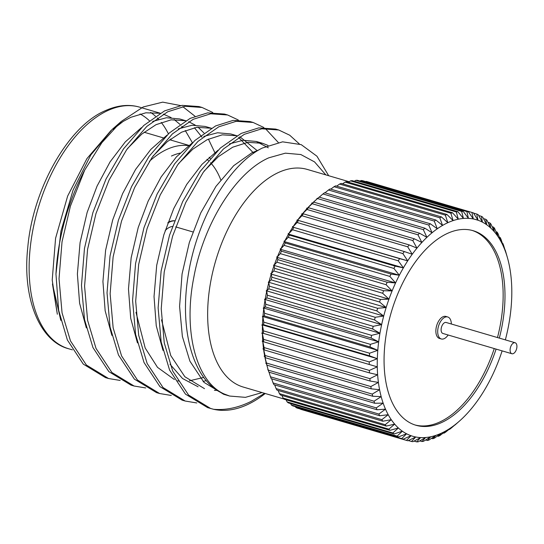 <?xml version="1.0" encoding="UTF-8"?>
<svg xmlns="http://www.w3.org/2000/svg" width="544" height="544" viewBox="0 0 544 544"><rect width="100%" height="100%" fill="white"/><g stroke="black" fill="none" stroke-linecap="round" stroke-linejoin="round"><path stroke-width="0.82" d="M511.897 353.743L442.911 333.472A5.726 3.135 -73.6 0 1 441.232 328.318A5.726 3.135 -73.6 0 1 444.693 322.626A5.726 3.135 -73.6 0 1 446.141 322.476L515.127 342.747A5.726 3.135 106.4 0 0 513.679 342.897A5.726 3.135 106.4 0 0 510.218 348.588A5.726 3.135 106.4 0 0 511.897 353.743A5.726 3.135 106.4 0 0 513.339 353.586A5.726 3.135 106.4 0 0 516.8 347.895A5.726 3.135 106.4 0 0 515.127 342.747M451.35 324.006A11.458 6.276 106.4 0 0 447.753 316.982A11.458 6.276 106.4 0 0 444.863 317.288A11.458 6.276 106.4 0 0 437.94 328.664A11.458 6.276 106.4 0 0 441.293 338.966A11.458 6.276 106.4 0 0 444.19 338.66A11.458 6.276 106.4 0 0 448.12 335.002M447.753 316.982L445.917 316.438A11.458 6.276 106.4 0 0 443.02 316.744A11.458 6.276 106.4 0 0 436.104 328.127A11.458 6.276 106.4 0 0 439.457 338.422L441.293 338.966M499.324 338.103A101.395 55.522 106.4 0 0 473.11 230.69A101.395 55.522 106.4 0 0 447.494 233.383A101.395 55.522 106.4 0 0 386.274 334.091A101.395 55.522 106.4 0 0 415.942 425.258A101.395 55.522 106.4 0 0 441.551 422.566A101.395 55.522 106.4 0 0 496.094 349.098M415.024 424.973A101.395 55.522 106.4 0 0 439.715 422.022A101.395 55.522 106.4 0 0 494.251 348.554M349.16 181.737L307.258 169.422A113.424 62.104 106.4 0 0 278.61 172.428A113.424 62.104 106.4 0 0 210.12 285.09A113.424 62.104 106.4 0 0 243.304 387.07L284.002 399.024M165.199 230.534A21.196 11.608 -73.6 0 1 169.667 227.256A21.196 11.608 -73.6 0 1 172.421 226.474M168.028 222.482A26.921 14.742 -73.6 0 1 169.374 221.775A26.921 14.742 -73.6 0 1 174.502 220.755M167.824 223.026A26.921 14.742 -73.6 0 1 169.837 221.911A26.921 14.742 -73.6 0 1 174.461 220.864M188.489 145.636A103.115 56.46 106.4 0 0 167.008 149.348A103.115 56.46 106.4 0 0 149.403 161.316M115.926 126.426L123.1 121.462L130.886 117.28L145.867 112.798L160.092 113.274M163.302 114.124L171.149 117.592M174.162 119.524L179.976 124.399M181.75 126.249L182.641 127.248M185.259 130.519L192.413 142.752M212.772 112.492L202.062 107.467L185.164 106.277L167.674 111.792L146.846 126.392L126.602 149.797L109.106 179.989L95.975 213.588L87.57 249.363L84.578 286.239L87.604 320.362L96.036 348.446L111.935 372.531L134.089 386.022L145.717 387.947M202.062 107.467L198.961 106.556L182.063 105.366L164.574 110.881L143.745 125.48L123.502 148.886L105.998 179.078L92.874 212.677L84.47 248.452L81.478 285.328L84.504 319.45L92.936 347.534L108.834 371.62L130.988 385.111L134.089 386.022M265.22 393.509A143.215 78.418 -73.6 0 1 247.064 404.79A143.215 78.418 -73.6 0 1 213.622 409.299L207.638 407.633L185.484 394.142L169.585 370.056L161.153 341.972L158.127 307.85L161.119 270.973L169.524 235.198L182.648 201.6L200.151 171.408L220.395 148.009L241.223 133.402L258.713 127.888L275.611 129.078L278.712 129.989L261.814 128.799L244.324 134.314L223.496 148.92L203.252 172.319L185.756 202.511L172.625 236.11L164.22 271.891L161.228 308.761L164.254 342.883L172.686 370.967L188.584 395.053L210.739 408.544M299.295 143.895L289.721 135.211L278.712 129.989M278.256 142.433L265.268 128.472M263.874 127.507L253.164 122.482L236.259 121.292L218.776 126.806L197.948 141.413L177.698 164.812L160.201 195.004L147.077 228.602L138.672 264.377L135.68 301.254L138.706 335.376L147.138 363.46L163.037 387.546L185.191 401.037L196.812 402.961M288.823 234.192L288.912 233.492M253.164 122.482L250.056 121.57L233.158 120.38L215.676 125.895L194.847 140.502L174.597 163.9L157.1 194.092L143.976 227.691L135.572 263.466L132.58 300.342L135.606 334.465L144.038 362.549L159.936 386.634L182.09 400.126L185.191 401.037M238.326 120L227.61 114.974L210.712 113.784L193.222 119.299L172.4 133.899L152.15 157.304L134.654 187.496L121.53 221.095L113.125 256.87L110.133 293.746L113.152 327.869L121.584 355.953L137.482 380.038L159.637 393.53L171.265 395.454M227.61 114.974L224.509 114.063L207.611 112.873L190.121 118.388L169.3 132.988L149.049 156.393L131.553 186.585L118.422 220.184L110.024 255.959L107.032 292.835L110.051 326.958L118.483 355.042L134.382 379.127L156.536 392.618L159.637 393.53M121.271 121.434L112.071 129.52L90.794 154.972L73.073 190.114L60.955 231.152L55.964 274.067A143.215 78.418 106.4 0 1 84.735 170.041L101.85 142.691L121.271 121.434L143.208 106.957L162.724 102.143L180.588 105.584M182.777 106.651L194.99 116.226M60.785 320.368L52.455 283.941L57.331 314.242L52.217 280.051L55.576 238.279L67.646 196.071L86.958 158.569L111.166 130.322M264.602 393.326L251.076 401.431C238.245 407.735 225.76 410.36 213.622 409.299M328.678 175.712L316.928 156.203L301.226 144.643L282.608 141.834L262.371 148.022C229.446 164.138 197.431 218.042 188.442 273.863C178.772 329.732 193.256 382.153 224.142 393.958C196.2 381.752 183.063 331.459 193.766 277.637C203.456 223.836 235.872 172.074 268.879 157.794M505.199 250.002A118.578 64.933 -73.6 0 1 505.811 252.022L507.375 257.502A112.853 61.792 106.4 0 0 505.906 252.817L505.022 249.954M502.867 243.488A118.578 64.933 -73.6 0 1 503.594 245.358L505.906 252.817A112.853 61.792 106.4 0 0 503.554 246.786L502.867 243.488L502.398 243.352M493.605 227.154A118.578 64.933 -73.6 0 1 494.659 228.534L497.774 236.252A112.853 61.792 106.4 0 0 494.38 231.819L493.605 227.154L492.15 226.726M500.147 237.483A118.578 64.933 -73.6 0 1 500.99 239.197L503.554 246.786A112.853 61.792 106.4 0 0 500.834 241.25L500.147 237.483L499.372 237.252M495.944 231.703L497.053 232.03A118.578 64.933 -73.6 0 1 498.005 233.58L500.834 241.25A112.853 61.792 106.4 0 0 497.774 236.252L497.053 232.03M489.831 222.897A118.578 64.933 -73.6 0 1 490.98 224.087L494.38 231.819A112.853 61.792 106.4 0 0 490.681 227.977L489.831 222.897L487.988 222.353M476.762 214.044A118.578 64.933 -73.6 0 1 478.156 214.649L482.46 222.163A112.853 61.792 106.4 0 0 477.979 220.225L476.762 214.044L473.518 213.092M485.751 219.28A118.578 64.933 -73.6 0 1 486.989 220.279L490.681 227.977A112.853 61.792 106.4 0 0 486.703 224.754L485.751 219.28L483.487 218.613M478.659 215.519L481.386 216.322A118.578 64.933 -73.6 0 1 482.705 217.124L486.703 224.754A112.853 61.792 106.4 0 0 482.46 222.163L481.386 216.322M471.92 212.459A118.578 64.933 -73.6 0 1 473.355 212.854A118.578 64.933 -73.6 0 1 473.368 212.854L477.979 220.225A112.853 61.792 106.4 0 0 473.3 218.96L471.92 212.459L365.697 181.594M367.581 181.771L473.355 212.854L367.594 181.778A118.578 64.933 106.4 0 0 367.581 181.771A118.578 64.933 106.4 0 0 366.139 181.383M456.314 211.956A118.578 64.933 -73.6 0 1 457.905 211.718L352.131 180.642A118.578 64.933 106.4 0 0 350.54 180.873L456.314 211.956L458.306 219.184A112.853 61.792 106.4 0 0 453.098 220.606L450.867 213.2A118.578 64.933 -73.6 0 1 452.486 212.758L346.712 181.682A118.578 64.933 106.4 0 0 345.093 182.118L450.867 213.2M466.874 211.582A118.578 64.933 -73.6 0 1 468.377 211.766L362.603 180.69A118.578 64.933 106.4 0 0 361.094 180.499L466.874 211.582L468.438 218.355A112.853 61.792 106.4 0 0 463.427 218.436A112.853 61.792 106.4 0 0 458.306 219.184L452.486 212.758M357.435 180.309A118.578 64.933 106.4 0 0 355.885 180.336L461.659 211.412A118.578 64.933 -73.6 0 1 463.216 211.392L357.435 180.309M434.262 221.088A118.578 64.933 -73.6 0 1 435.894 220.041L330.12 188.958A118.578 64.933 106.4 0 0 328.481 190.006L434.262 221.088L437.281 228.793A112.853 61.792 106.4 0 0 432.052 232.771L428.747 225.039A118.578 64.933 -73.6 0 1 430.372 223.808L324.591 192.726A118.578 64.933 106.4 0 0 322.973 193.963L428.747 225.039M445.352 215.145A118.578 64.933 -73.6 0 1 446.984 214.499L341.21 183.423A118.578 64.933 106.4 0 0 339.578 184.069L445.352 215.145L447.834 222.693A112.853 61.792 106.4 0 0 442.551 225.427A112.853 61.792 106.4 0 0 437.281 228.793L430.372 223.808M335.668 185.851A118.578 64.933 106.4 0 0 334.03 186.701L439.81 217.784A118.578 64.933 -73.6 0 1 441.449 216.934L335.668 185.851M412.76 240.55A118.578 64.933 -73.6 0 1 414.283 238.796L308.502 207.72A118.578 64.933 106.4 0 0 306.986 209.467L412.76 240.55L416.962 248.112A112.853 61.792 106.4 0 0 412.23 254.252L407.721 246.826A118.578 64.933 -73.6 0 1 409.19 244.922L303.416 213.84A118.578 64.933 106.4 0 0 301.947 215.744L407.721 246.826M423.307 229.622A118.578 64.933 -73.6 0 1 424.905 228.208L319.131 197.125A118.578 64.933 106.4 0 0 318.662 197.533A118.578 64.933 106.4 0 0 317.526 198.546L423.307 229.622L426.904 237.334A112.853 61.792 106.4 0 0 421.865 242.461A112.853 61.792 106.4 0 0 416.962 248.112L409.19 244.922M313.752 202.137A118.578 64.933 106.4 0 0 312.188 203.721L417.969 234.804A118.578 64.933 -73.6 0 1 419.533 233.213L313.752 202.137L312.113 203.408A113.424 62.104 -73.6 0 0 307.421 208.175L306.959 208.039A113.424 62.104 -73.6 0 0 306.592 208.44L308.502 207.72M393.917 268.437A118.578 64.933 -73.6 0 1 395.175 266.145L289.401 235.069A118.578 64.933 106.4 0 0 288.143 237.361L393.917 268.437L399.344 275.244A112.853 61.792 106.4 0 0 395.57 282.948L389.851 276.42A118.578 64.933 -73.6 0 1 391.02 274.033L285.246 242.95A118.578 64.933 106.4 0 0 284.077 245.344L389.851 276.42M402.886 253.592A118.578 64.933 -73.6 0 1 404.294 251.546L298.513 220.47A118.578 64.933 106.4 0 0 297.106 222.516L402.886 253.592L407.701 260.848A112.853 61.792 106.4 0 0 403.396 267.859A112.853 61.792 106.4 0 0 399.344 275.244L391.02 274.033M293.835 227.555A118.578 64.933 106.4 0 0 292.495 229.731L398.276 260.814A118.578 64.933 -73.6 0 1 399.609 258.638L292.835 227.113A113.424 62.104 -73.6 0 0 288.83 233.641L288.368 233.505A113.424 62.104 -73.6 0 0 288.055 234.042L289.401 235.069M379.583 302.022A118.578 64.933 -73.6 0 1 380.453 299.418L274.679 268.342A118.578 64.933 106.4 0 0 273.809 270.946L379.583 302.022L386.152 307.537A112.853 61.792 106.4 0 0 383.704 316.05L376.876 310.93A118.578 64.933 -73.6 0 1 377.638 308.292L271.864 277.209A118.578 64.933 106.4 0 0 271.102 279.854L376.876 310.93M386.09 284.716A118.578 64.933 -73.6 0 1 387.165 282.241L281.391 251.158A118.578 64.933 106.4 0 0 280.31 253.633L386.09 284.716L392.102 290.931A112.853 61.792 106.4 0 0 388.953 299.146A112.853 61.792 106.4 0 0 386.152 307.537L377.638 308.292M277.862 259.638A118.578 64.933 106.4 0 0 276.882 262.188L382.656 293.264A118.578 64.933 -73.6 0 1 383.636 290.72L277.862 259.638L277.195 257.4A113.424 62.104 -73.6 0 0 274.271 265.044L273.809 264.908A113.424 62.104 -73.6 0 0 273.584 265.526L274.047 265.662L274.679 268.342M371.151 338.014A118.578 64.933 -73.6 0 1 371.552 335.356L265.771 304.273A118.578 64.933 106.4 0 0 265.377 306.938L371.151 338.014L378.665 341.829A112.853 61.792 106.4 0 0 377.788 350.322L370.076 346.977A118.578 64.933 -73.6 0 1 370.348 344.345L264.574 313.262A118.578 64.933 106.4 0 0 264.302 315.901L370.076 346.977M374.564 319.94A118.578 64.933 -73.6 0 1 375.204 317.274L269.43 286.192A118.578 64.933 106.4 0 0 268.784 288.857L374.564 319.94L381.636 324.646A112.853 61.792 106.4 0 0 379.95 333.254A112.853 61.792 106.4 0 0 378.665 341.829L370.348 344.345M267.396 295.229A118.578 64.933 106.4 0 0 266.873 297.901L372.647 328.984A118.578 64.933 -73.6 0 1 373.17 326.312L267.396 295.229L266.73 291.298A113.424 62.104 -73.6 0 0 265.166 299.316L264.704 299.18A113.424 62.104 -73.6 0 0 264.595 299.819L265.05 299.955L265.771 304.273M369.451 372.892A118.578 64.933 -73.6 0 1 369.342 370.43L263.568 339.354A118.578 64.933 106.4 0 0 263.677 341.816L369.451 372.892L377.631 374.768A112.853 61.792 106.4 0 0 378.406 382.412L370.117 381.031A118.578 64.933 -73.6 0 1 369.872 378.658L264.098 347.582A118.578 64.933 106.4 0 0 264.336 349.948L370.117 381.031M369.437 355.817A118.578 64.933 -73.6 0 1 369.58 353.219L263.806 322.143A118.578 64.933 106.4 0 0 263.656 324.734L369.437 355.817L377.325 358.68A112.853 61.792 106.4 0 0 377.271 366.846A112.853 61.792 106.4 0 0 377.631 374.768L369.872 378.658M263.466 330.854A118.578 64.933 106.4 0 0 263.452 333.39L369.226 364.473A118.578 64.933 -73.6 0 1 369.24 361.937L263.466 330.854L262.46 325.496A113.424 62.104 -73.6 0 0 262.405 333.091L261.95 332.962A113.424 62.104 -73.6 0 0 261.956 333.56L262.419 333.696L263.568 339.354M374.653 403.24A118.578 64.933 -73.6 0 1 374.041 401.227L268.267 370.144A118.578 64.933 106.4 0 0 268.879 372.157L374.653 403.24L383.146 403.131A112.853 61.792 106.4 0 0 385.499 409.163L376.985 409.754A118.578 64.933 -73.6 0 1 376.258 407.884L270.477 376.802A118.578 64.933 106.4 0 0 271.211 378.678L376.985 409.754M371.205 388.831A118.578 64.933 -73.6 0 1 370.838 386.566L265.064 355.484A118.578 64.933 106.4 0 0 265.431 357.755L371.205 388.831L379.59 389.708A112.853 61.792 106.4 0 0 381.174 396.63A112.853 61.792 106.4 0 0 383.146 403.131L376.258 407.884M266.458 363.025A118.578 64.933 106.4 0 0 266.948 365.174L372.722 396.25A118.578 64.933 -73.6 0 1 372.232 394.101L266.458 363.025L264.799 356.64A113.424 62.104 -73.6 0 0 266.268 363.079L265.812 362.943A113.424 62.104 -73.6 0 0 265.941 363.446L266.404 363.582L268.267 370.144M386.24 426.088A118.578 64.933 -73.6 0 1 385.193 424.714L279.412 393.632A118.578 64.933 106.4 0 0 280.466 395.005L386.24 426.088L394.665 424.13A112.853 61.792 106.4 0 0 398.364 427.972L390.014 430.345A118.578 64.933 -73.6 0 1 388.872 429.155L283.091 398.072A118.578 64.933 106.4 0 0 284.24 399.269L390.014 430.345M379.705 415.759A118.578 64.933 -73.6 0 1 378.862 414.045L273.088 382.962A118.578 64.933 106.4 0 0 273.931 384.683L379.705 415.759L388.212 414.698A112.853 61.792 106.4 0 0 391.272 419.696A112.853 61.792 106.4 0 0 394.665 424.13L388.872 429.155M276.073 388.586A118.578 64.933 106.4 0 0 277.018 390.136L382.799 421.219A118.578 64.933 -73.6 0 1 381.847 419.662L276.073 388.586L274.706 384.907M403.084 439.198A118.578 64.933 -73.6 0 1 401.696 438.6L295.922 407.517A118.578 64.933 106.4 0 0 297.31 408.122L403.084 439.198L411.067 435.717A112.853 61.792 106.4 0 0 415.752 436.988L407.932 440.783A118.578 64.933 -73.6 0 1 406.497 440.395A118.578 64.933 -73.6 0 1 406.484 440.388L300.703 409.306A118.578 64.933 106.4 0 0 300.716 409.312A118.578 64.933 106.4 0 0 300.737 409.319L406.497 440.395M394.101 433.962A118.578 64.933 -73.6 0 1 392.863 432.963L287.089 401.887A118.578 64.933 106.4 0 0 288.32 402.886L394.101 433.962L402.349 431.195A112.853 61.792 106.4 0 0 406.592 433.786A112.853 61.792 106.4 0 0 411.067 435.717L406.484 440.388M291.373 405.042A118.578 64.933 106.4 0 0 292.686 405.844L398.466 436.92A118.578 64.933 -73.6 0 1 397.147 436.118L291.373 405.042L290.584 403.553M421.947 441.524L425.619 437.512A112.853 61.792 106.4 0 0 430.746 436.764L423.538 441.293A118.578 64.933 -73.6 0 1 421.947 441.524L419.805 440.898M411.468 441.476L415.752 436.988A112.853 61.792 106.4 0 0 420.614 437.587L412.978 441.66A118.578 64.933 -73.6 0 1 411.468 441.476L408.381 440.565M416.636 441.857L420.614 437.587A112.853 61.792 106.4 0 0 425.619 437.512L418.193 441.83A118.578 64.933 -73.6 0 1 416.636 441.857L414.045 441.096M427.366 440.484L430.746 436.764A112.853 61.792 106.4 0 0 435.955 435.336L428.985 440.042A118.578 64.933 -73.6 0 1 427.366 440.484L425.639 439.98M443.952 433.201L446.502 430.522A112.853 61.792 106.4 0 0 451.772 427.156L445.59 432.16A118.578 64.933 -73.6 0 1 443.952 433.201L443.272 433.004M432.861 438.743L435.955 435.336A112.853 61.792 106.4 0 0 441.218 433.255L434.5 438.097A118.578 64.933 -73.6 0 1 432.861 438.743L431.508 438.348M438.403 436.308L441.218 433.255A112.853 61.792 106.4 0 0 446.502 430.522L440.042 435.465A118.578 64.933 -73.6 0 1 438.403 436.308L437.396 436.016M449.48 429.434L451.772 427.156A112.853 61.792 106.4 0 0 456.994 423.178L451.105 428.203A118.578 64.933 -73.6 0 1 449.48 429.434L449.099 429.325M454.947 425.034L456.994 423.178A112.853 61.792 106.4 0 0 459.265 421.246L455.416 424.633A118.578 64.933 -73.6 0 1 454.947 425.034L454.859 425.014M505.349 339.878A112.853 61.792 106.4 0 0 507.416 331.303A112.853 61.792 106.4 0 0 509.096 322.694A112.853 61.792 106.4 0 0 510.381 314.112A112.853 61.792 106.4 0 0 511.258 305.619A112.853 61.792 106.4 0 0 511.727 297.269A112.853 61.792 106.4 0 0 511.782 289.102A112.853 61.792 106.4 0 0 511.414 281.173A112.853 61.792 106.4 0 0 510.639 273.537A112.853 61.792 106.4 0 0 509.463 266.234A112.853 61.792 106.4 0 0 507.878 259.318A112.853 61.792 106.4 0 0 507.375 257.502M457.905 211.718L463.427 218.436L461.659 211.412M468.377 211.766L473.3 218.96A112.853 61.792 106.4 0 0 468.438 218.355L463.216 211.392M435.894 220.041L442.551 225.427L439.81 217.784M446.984 214.499L453.098 220.606A112.853 61.792 106.4 0 0 447.834 222.693L441.449 216.934M414.283 238.796L421.865 242.461L417.969 234.804M424.905 228.208L432.052 232.771A112.853 61.792 106.4 0 0 426.904 237.334L419.533 233.213M395.175 266.145L403.396 267.859L398.276 260.814M404.294 251.546L412.23 254.252A112.853 61.792 106.4 0 0 407.701 260.848L399.609 258.638M380.453 299.418L388.953 299.146L382.656 293.264M387.165 282.241L395.57 282.948A112.853 61.792 106.4 0 0 392.102 290.931L383.636 290.72M371.552 335.356L379.95 333.254L372.647 328.984M375.204 317.274L383.704 316.05A112.853 61.792 106.4 0 0 381.636 324.646L373.17 326.312M369.342 370.43L377.271 366.846L369.226 364.473M369.58 353.219L377.788 350.322A112.853 61.792 106.4 0 0 377.325 358.68L369.24 361.937M374.041 401.227L381.174 396.63L372.722 396.25M370.838 386.566L378.406 382.412A112.853 61.792 106.4 0 0 379.59 389.708L372.232 394.101M385.193 424.714L391.272 419.696L382.799 421.219M378.862 414.045L385.499 409.163A112.853 61.792 106.4 0 0 388.212 414.698L381.847 419.662M401.696 438.6L406.592 433.786L398.466 436.92M392.863 432.963L398.364 427.972A112.853 61.792 106.4 0 0 402.349 431.195L397.147 436.118M459.265 421.246A112.853 61.792 106.4 0 0 462.142 418.615A112.853 61.792 106.4 0 0 467.187 413.488A112.853 61.792 106.4 0 0 472.083 407.837A112.853 61.792 106.4 0 0 476.816 401.696A112.853 61.792 106.4 0 0 481.345 395.1A112.853 61.792 106.4 0 0 485.656 388.09A112.853 61.792 106.4 0 0 489.702 380.705A112.853 61.792 106.4 0 0 493.476 373A112.853 61.792 106.4 0 0 496.944 365.01A112.853 61.792 106.4 0 0 500.092 356.803A112.853 61.792 106.4 0 0 502.119 350.866M350.54 180.873L348.439 182.186M361.094 180.499L360.026 181.07M355.885 180.336L354.266 181.268M345.093 182.118L342.564 183.818M328.481 190.006L324.972 192.841M339.578 184.069L336.675 186.15M334.03 186.701L330.806 189.162M322.973 193.963L319.219 197.152M306.986 209.467L302.491 213.833A113.424 62.104 -73.6 0 1 307.047 208.576M317.526 198.546L312.487 203.048A113.424 62.104 -73.6 0 1 315.194 200.58L318.662 197.533M312.188 203.721L307.421 208.175M301.947 215.744L297.724 219.994A113.424 62.104 -73.6 0 1 302.131 214.275L303.416 213.84M288.143 237.361L284.75 241.046A113.424 62.104 -73.6 0 1 288.517 234.178M297.106 222.516L293.162 226.61A113.424 62.104 -73.6 0 1 297.378 220.47L298.513 220.47M292.495 229.731L288.83 233.641M284.077 245.344L280.942 248.778A113.424 62.104 -73.6 0 1 284.458 241.611L285.246 242.95M273.809 270.946L271.436 273.469A113.424 62.104 -73.6 0 1 274.047 265.662M280.31 253.633L277.447 256.795A113.424 62.104 -73.6 0 1 280.677 249.363L281.391 251.158M276.882 262.188L274.271 265.044M271.102 279.854L268.967 282.023A113.424 62.104 -73.6 0 1 271.238 274.101L271.864 277.209M265.377 306.938L263.86 307.938A113.424 62.104 -73.6 0 1 265.05 299.955M268.784 288.857L266.873 290.659A113.424 62.104 -73.6 0 1 268.797 282.662L269.43 286.192M266.873 297.901L265.166 299.316M264.302 315.901L262.963 316.479A113.424 62.104 -73.6 0 1 263.779 308.57L264.574 313.262M263.677 341.816L262.759 341.068A113.424 62.104 -73.6 0 1 262.419 333.696M263.656 324.734L262.473 324.877A113.424 62.104 -73.6 0 1 262.908 317.104L263.806 322.143M263.452 333.39L262.405 333.091M264.336 349.948L263.52 348.758A113.424 62.104 -73.6 0 1 262.8 341.652L264.098 347.582M267.77 368.431L266.839 365.16A113.424 62.104 -73.6 0 1 266.404 363.582M265.431 357.755L264.69 356.109A113.424 62.104 -73.6 0 1 263.595 349.316L265.064 355.484M266.948 365.174L266.268 363.079M269.049 372.212L270.477 376.802M278.127 390.463L279.412 393.632M271.674 378.814L273.088 382.962M281.928 395.434L283.091 398.072M295.419 406.647L295.922 407.517M286.083 399.806L287.089 401.887M113.138 129.282L123.1 121.462L116.375 125.99M84.735 170.041L70.428 206.081L62.023 241.856L59.031 278.732L62.057 312.854L70.489 340.938L86.387 365.024L108.542 378.515L120.163 380.44M55.964 274.067L58.657 310.304L67.388 340.027L83.286 364.113L105.441 377.604L108.542 378.515M202.014 137.21L194.412 127.718M186.041 120.816L179.656 118.939L166.437 117.749L152.687 121.4M141.46 127.636L125.304 141.875L110.072 161.881L97.05 186.13L87.135 212.439L80.063 242.719L77.384 274.006L79.608 303.28L86.333 327.869M211.596 128.323L205.21 126.446L191.984 125.256L178.235 128.908M167.015 135.143L150.851 149.382L135.619 169.388L122.597 193.637L112.69 219.946L105.611 250.226L102.932 281.513L105.155 310.787L111.88 335.376M253.735 153.238L238.639 137.428M237.143 135.83L230.758 133.953L217.532 132.763L203.789 136.415M192.562 142.65L176.399 156.89L161.174 176.895L148.152 201.144L138.237 227.453L131.165 257.734L128.479 289.02L130.703 318.294L137.435 342.883M189.441 380.807L203.742 377.414M268.308 147.812L256.306 141.46L243.086 140.27L229.337 143.922M218.117 150.158L201.953 164.397L186.721 184.402L173.699 208.651L163.785 234.96L156.713 265.241L154.034 296.528L156.257 325.802L162.982 350.39M170 364.235L182.526 378.508L198.104 386.777M259.026 149.858L251.845 152.837L233.662 165.709L216.002 186.32L200.756 212.894L189.339 242.468L182.07 273.952L179.581 306.408L182.369 336.437L189.904 361.162L204.02 382.378L223.652 394.284L229.697 396.059L224.142 393.958M261.501 392.754L245.432 397.351L229.697 396.052M215.098 153.177L208.4 139.087M203.98 133.001L198.05 127.167M195.194 125.086L188.7 121.72M185.742 120.727L171.142 119.83L156.033 124.678L141.698 134.171L127.432 148.621M211.29 128.234L196.69 127.337L181.587 132.185L167.253 141.678L152.986 156.128M257.081 150.545L239.802 136.734M236.837 135.742L222.238 134.844L207.135 139.699L192.8 149.185L178.534 163.635M135.98 312.324L145.194 348.024L157.508 367.356L174.386 379.522M177.67 380.752L178.942 381.147M203.116 381.453L206.264 380.603M268.049 145.432L262.691 143.337L247.955 142.324L232.682 147.206L218.348 156.692L204.082 171.142M161.527 319.831L170.741 355.531L184.865 376.747L204.496 388.654M214.397 390.34L217.342 390.408M210.222 158.501A103.115 56.46 106.4 0 0 209.161 157.243M171.442 156.046A97.383 53.326 -73.6 0 1 180.037 153.116M206.931 159.31A97.383 53.326 -73.6 0 1 208.427 160.609M210.542 162.717A97.383 53.326 -73.6 0 1 220.762 179.86M267.94 369.961L267.777 369.492A113.424 62.104 -73.6 0 0 267.94 369.961L268.24 370.049M264.69 356.109L264.234 355.973A113.424 62.104 -73.6 0 0 264.336 356.504L264.799 356.64M263.52 348.758L263.058 348.622A113.424 62.104 -73.6 0 0 263.133 349.18L263.595 349.316M262.759 341.068L262.296 340.938A113.424 62.104 -73.6 0 0 262.337 341.516L262.8 341.652M262.473 324.877L262.018 324.748A113.424 62.104 -73.6 0 0 261.997 325.36L262.46 325.496M262.963 316.479L262.5 316.343A113.424 62.104 -73.6 0 0 262.453 316.968L262.908 317.104M263.86 307.938L263.398 307.802A113.424 62.104 -73.6 0 0 263.316 308.441L263.779 308.57M266.873 290.659L266.41 290.523A113.424 62.104 -73.6 0 0 266.268 291.162L266.73 291.298M268.967 282.023L268.505 281.894A113.424 62.104 -73.6 0 0 268.335 282.526L268.797 282.662M271.436 273.469L270.973 273.333A113.424 62.104 -73.6 0 0 270.783 273.965L271.238 274.101M277.447 256.795L276.984 256.659A113.424 62.104 -73.6 0 0 276.74 257.264L277.195 257.4M280.942 248.778L280.486 248.642A113.424 62.104 -73.6 0 0 280.214 249.234L280.677 249.363M284.75 241.046L284.288 240.91A113.424 62.104 -73.6 0 0 283.995 241.475L284.458 241.611M293.162 226.61L292.706 226.474A113.424 62.104 -73.6 0 0 292.373 226.977L292.835 227.113M297.724 219.994L297.269 219.858A113.424 62.104 -73.6 0 0 296.922 220.334L297.378 220.47M302.491 213.833L302.029 213.704A113.424 62.104 -73.6 0 0 301.668 214.139L302.131 214.275M312.487 203.048L312.032 202.912A113.424 62.104 -73.6 0 0 311.651 203.272L312.113 203.408M317.608 198.465L317.206 198.342A113.424 62.104 -73.6 0 0 316.819 198.662L317.234 198.784M322.483 194.378L322.463 194.371A113.424 62.104 -73.6 0 0 322.075 194.643L322.143 194.664M497.481 337.566A101.395 55.522 106.4 0 0 472.185 230.438M264.336 356.504L264.547 356.068M265.941 363.446L266.118 363.038M263.133 349.18L263.384 348.718M262.337 341.516L262.63 341.034M261.997 325.36L262.351 324.897L377.325 358.68M261.956 333.56L262.296 333.064L261.95 332.962M262.296 333.064L377.271 366.846M262.453 316.968L262.813 316.54L377.788 350.322M263.316 308.441L263.69 308.047L378.665 341.829M266.268 291.162L266.662 290.863L381.636 324.646M266.662 290.863L266.41 290.523M264.595 299.819L264.704 299.18M264.976 299.472L379.95 333.254M268.335 282.526L268.729 282.268L383.704 316.05M268.729 282.268L268.505 281.894M270.783 273.965L386.152 307.537M271.177 273.754L270.973 273.333M276.74 257.264L392.102 290.931M277.127 257.149L276.984 256.659M273.584 265.526L273.809 264.908M273.979 265.363L388.953 299.146M280.214 249.234L395.57 282.948M280.595 249.166L280.486 248.642M283.995 241.475L399.344 275.244M284.369 241.461L284.288 240.91M292.373 226.977L407.701 260.848M292.726 227.066L292.706 226.474M288.055 234.042L288.368 233.505M288.422 234.076L403.396 267.859M297.255 220.429L297.269 219.858M301.995 214.234L302.029 213.704M311.957 203.361L312.032 202.912M306.904 208.536L306.959 208.039M317.125 198.75L317.206 198.342M473.273 218.844L477.979 220.225M268.913 157.78L285.369 153.17L300.846 154.544L314.554 161.908L325.822 174.876M171.217 140.196A125.902 68.938 106.4 0 0 170.714 138.944M168.388 133.831A125.902 68.938 106.4 0 0 161.228 122.414M158.569 119.286A125.902 68.938 106.4 0 0 157.298 117.96M155.448 116.192A125.902 68.938 106.4 0 0 150.654 112.404M139.692 107.182A125.902 68.938 106.4 0 0 107.889 110.52A125.902 68.938 106.4 0 0 31.872 235.572A125.902 68.938 106.4 0 0 68.707 348.772C40.623 341.741 22.032 299.907 27.764 247.561C32.79 188.571 68.592 125.984 105.339 110.656C117.606 105.189 129.057 104.033 139.692 107.182L141.542 107.726M140.039 113.975A120.17 65.804 -73.6 0 1 149.335 120.686M160.208 113.213L142.1 107.889M72.393 349.853L68.707 348.772M256.306 141.46L262.691 143.337M188.829 145.37L169.667 139.74M163.282 137.863L144.119 132.233M192.862 231.934L175.692 226.889"/></g></svg>
